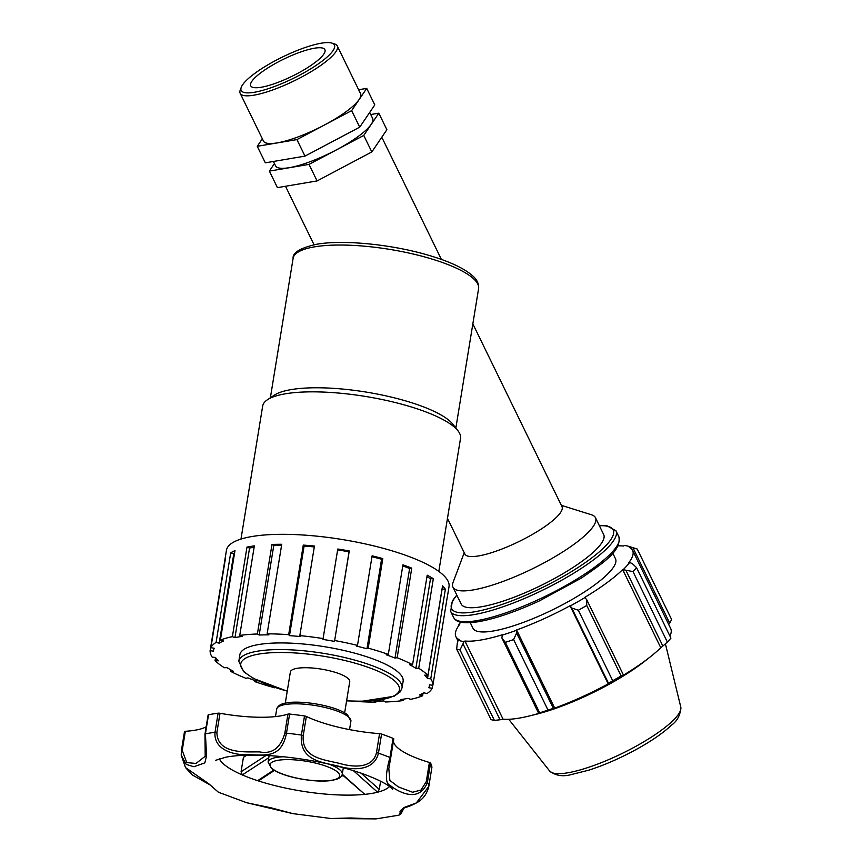<?xml version="1.0" encoding="UTF-8"?>
<svg xmlns="http://www.w3.org/2000/svg" width="862" height="862" viewBox="0 0 862 862"><rect width="100%" height="100%" fill="white"/><g stroke="black" fill="none" stroke-linecap="round" stroke-linejoin="round"><path stroke-width="1.29" d="M254.279 92.288A51.86 11.971 154 0 1 241.274 87.267A51.86 11.971 154 0 1 282.553 56.978A51.86 11.971 154 0 1 331.838 43.1A51.86 11.971 154 0 1 312.841 67.516A51.86 11.971 154 0 1 254.279 92.288M241.274 87.267L240.261 89.971A54.026 12.477 -26 0 0 240.175 93.311A54.026 12.477 -26 0 0 253.805 95.197A54.026 12.477 -26 0 0 309.684 72.527A54.026 12.477 -26 0 0 337.279 45.945A54.026 12.477 -26 0 0 334.596 43.962L331.838 43.1M261.143 87.267A41.247 9.525 154 0 1 250.734 85.823A41.247 9.525 154 0 1 283.63 59.176A41.247 9.525 154 0 1 324.877 49.662A41.247 9.525 154 0 1 303.812 69.951A41.247 9.525 154 0 1 261.143 87.267M337.279 45.945L360.542 93.656A54.026 12.477 154 0 1 332.958 120.238A54.026 12.477 154 0 1 277.068 142.909A54.026 12.477 154 0 1 263.438 141.023L240.175 93.311M370.735 114.538L378.817 113.17L386.876 129.709L371.813 151.96L317.087 180.923L277.424 187.636L269.364 171.096L274.45 163.586M371.813 151.96L363.753 135.431L309.016 164.394L269.364 171.096M317.087 180.923L309.016 164.394M378.817 113.17L363.753 135.431M358.635 89.745L366.727 88.377L374.787 104.905L359.723 127.156L304.986 156.119L296.927 139.59L257.264 146.303L265.324 162.832L304.986 156.119M257.264 146.303L262.35 138.782M366.727 88.377L351.653 110.627L359.723 127.156M351.653 110.627L296.927 139.59M346.599 700.881L361.986 701.269L394.063 696.27L400.237 691.852L402.026 687.93L403.114 681.303A82.687 21.485 -170.7 0 0 350.942 652.168A82.687 21.485 -170.7 0 0 258.762 644.528A82.687 21.485 -170.7 0 0 239.884 654.667L238.806 661.305L243.72 671.757L253.342 678.405L287.24 691.195M344.649 712.831L349.735 681.67A30.073 7.812 -170.7 0 0 330.76 671.078A30.073 7.812 -170.7 0 0 297.239 668.298A30.073 7.812 -170.7 0 0 290.375 671.994L285.29 703.144M438.823 571.366L460.523 438.349A100.229 26.043 -170.7 0 0 458.002 430.828L452.949 424.319A93.969 24.416 -170.7 0 0 383.956 395.432A93.969 24.416 -170.7 0 0 291.281 389.581A93.969 24.416 -170.7 0 0 274.31 395.173L267.446 399.742A100.229 26.043 -170.7 0 0 262.673 406.067L240.972 539.095M380.605 781.231L379.269 789.409L377.578 792.21A87.698 22.789 -170.7 0 0 389.549 786.532M273.771 770.111L257.652 780.67A87.698 22.789 -170.7 0 0 364.777 794.355L342.246 774.205M353.355 770.628L377.578 792.21A87.698 22.789 -170.7 0 1 364.777 794.355L342.149 774.636M219.293 758.754A87.698 22.789 -170.7 0 0 242.297 774.927L241.069 771.759L243.418 757.353L245.293 755.769M274.385 770.477L259.096 780.476L257.652 780.67A87.698 22.789 -170.7 0 1 242.297 774.927L268.772 757.72M375.961 818.9L331.008 818.512L350.5 817.973L375.961 818.9L398.912 815.183L403.879 807.565L416.324 802.942L428.802 786.37A125.292 32.562 -170.7 0 0 427.444 782.2L430.569 763.096A2.317 0.603 -170.7 0 0 429.405 762.471L426.291 781.575L421.044 790.023L412.586 792.243L398.352 786.909L389.872 780.444L388.827 768.57L390.669 758.075A2.317 0.603 -170.7 0 0 390.68 758.043A2.317 0.603 -170.7 0 0 389.958 757.472C385.239 774.518 385.292 783.795 390.109 785.304C394.063 788.892 418.652 805.841 427.444 782.2A2.317 0.603 9.3 0 0 426.291 781.575M303.241 735.566L306.366 716.462A2.317 0.603 -170.7 0 0 304.512 715.956L301.398 735.06C299.34 761.232 322.614 762.18 339.671 766.447C352.041 770.1 374.076 771.598 378.45 753.162L381.575 734.058A2.317 0.603 -170.7 0 0 379.571 733.659L376.457 752.763C372.664 768.926 352.655 767.202 340.576 763.678C324.015 759.454 301.409 758.452 303.241 735.566A2.317 0.603 -170.7 0 0 301.398 735.06A125.292 32.562 -170.7 0 0 286.486 733.163L289.6 714.048A2.317 0.603 -170.7 0 0 287.94 714.113L284.816 733.217C280.506 748.076 272.123 754.304 259.645 751.912C246.974 751.578 217.246 754.983 216.901 732.388A2.317 0.603 -170.7 0 0 215.004 732.291C213.55 751.093 236.188 755.306 248.008 754.735C265.151 754.843 281.335 758.926 286.486 733.163A2.317 0.603 9.3 0 0 284.816 733.217M205.21 756.265L195.997 763.463L186.785 762.59L182.216 750.403A2.317 0.603 -170.7 0 0 181.376 750.727L181.225 755.209L186.181 764.422L193.907 766.738L204.833 762.87L206.557 755.823L205.415 733.896L208.529 714.792A2.317 0.603 -170.7 0 0 208.087 715.061L204.962 734.165A2.317 0.603 9.3 0 1 205.415 733.896A125.292 32.562 -170.7 0 1 215.004 732.291L218.118 713.186A125.292 32.562 -170.7 0 0 208.529 714.792M331.008 818.512L292.854 813.631L246.737 802.737L218.409 792.232L208.421 783.483L185.459 767.514L181.225 755.177M182.216 750.403L185.341 731.299A2.317 0.603 -170.7 0 0 184.49 731.612A2.317 0.603 -170.7 0 0 184.49 731.666L181.386 750.683M185.341 731.299A70.307 18.274 -170.7 0 0 206.158 726.849M216.901 732.388L220.025 713.283A2.317 0.603 -170.7 0 0 218.118 713.186M220.025 713.283A70.307 18.274 -170.7 0 0 287.94 714.113M304.512 715.956A125.292 32.562 -170.7 0 0 289.6 714.048M306.366 716.462A70.307 18.274 -170.7 0 0 379.571 733.659M388.87 768.333L393.783 738.971A2.317 0.603 -170.7 0 0 393.794 738.939A2.317 0.603 -170.7 0 0 393.072 738.357A125.292 32.562 -170.7 0 0 381.575 734.058M393.438 741.137A70.307 18.274 -170.7 0 0 429.405 762.471M431.905 767.352A2.317 0.603 -170.7 0 0 431.916 767.309A125.292 32.562 -170.7 0 0 430.569 763.096M431.916 767.309A2.317 0.603 -170.7 0 0 431.916 767.266L428.802 786.37A2.317 0.603 -170.7 0 1 428.802 786.413L431.916 767.309M244.172 755.284A87.698 22.789 -170.7 0 0 244.733 755.532M341.643 775.832A87.698 22.789 -170.7 0 0 343.582 775.897M403.793 808.147L399.882 812.036C400.324 810.269 402.36 808.685 405.98 807.285C408.922 806.616 412.941 804.86 418.048 801.994C423.479 798.654 427.067 793.46 428.802 786.413M268.912 634.863A109.377 28.424 -170.7 0 0 259.171 635.014L273.782 545.463L271.993 544.439A112.76 29.308 9.3 0 1 281.745 544.288L267.134 633.839L268.912 634.863M281.572 545.312A109.377 28.424 -170.7 0 0 273.782 545.463M259.171 635.014L257.382 633.99L271.993 544.439M300.655 636.587A109.377 28.424 -170.7 0 0 289.492 635.639L304.103 546.088L303.284 545.096A112.76 29.308 9.3 0 1 314.447 546.045L299.836 635.596L300.655 636.587M314.296 546.939A109.377 28.424 -170.7 0 0 304.103 546.088M289.492 635.639L288.673 634.658L303.284 545.096M334.434 641.382A109.377 28.424 -170.7 0 0 322.948 639.432L337.785 549.019A112.76 29.308 9.3 0 1 349.272 550.969L334.661 640.531L349.045 551.831A109.377 28.424 -170.7 0 0 337.645 549.891M349.272 550.969L349.045 551.831M366.953 648.784A109.377 28.424 -170.7 0 0 356.265 646.026L357.504 645.379L372.115 555.828A112.76 29.308 9.3 0 1 382.803 558.587L368.193 648.149L366.953 648.784L381.564 559.233A109.377 28.424 -170.7 0 0 371.975 556.733M382.803 558.587L381.564 559.233M395.012 658.062A109.377 28.424 -170.7 0 0 386.176 654.754L388.32 654.398L402.931 564.847A112.76 29.308 9.3 0 1 411.767 568.144L397.156 657.706L395.012 658.062L409.622 568.511A109.377 28.424 -170.7 0 0 402.759 565.903M411.767 568.144L409.622 568.511M415.883 668.319A109.377 28.424 -170.7 0 0 409.752 664.785L412.586 664.742L427.196 575.191A112.76 29.308 9.3 0 1 433.327 578.714L418.716 668.265L415.883 668.319L430.494 578.758A109.377 28.424 -170.7 0 0 426.959 576.656M433.327 578.714L430.494 578.758M427.52 678.534A109.377 28.424 -170.7 0 0 424.697 675.129L427.94 675.409L442.551 585.858A112.76 29.308 9.3 0 1 445.374 589.252L430.763 678.803L427.52 678.534L442.131 588.983A109.377 28.424 -170.7 0 0 442.055 588.875M445.374 589.252L442.131 588.983M432.595 685.301L432.11 688.285L428.77 687.725A109.377 28.424 -170.7 0 0 429.448 685.602A109.377 28.424 -170.7 0 0 429.535 684.784L432.875 685.344L447.486 595.793A112.76 29.308 9.3 0 1 447.4 596.59A112.76 29.308 9.3 0 1 447.227 597.377M423.037 693.242L422.628 695.774L419.525 694.977A109.377 28.424 -170.7 0 0 423.802 692.779L426.905 693.587A112.76 29.308 -170.7 0 0 432.11 688.285M403.47 699.179L403.244 700.547L400.679 699.588A109.377 28.424 -170.7 0 0 408.049 698.349L410.614 699.319A112.76 29.308 -170.7 0 0 422.628 695.774M376.037 701.108L375.864 702.131L374.086 701.108A109.377 28.424 -170.7 0 0 383.827 700.957L385.605 701.98A112.76 29.308 -170.7 0 0 403.244 700.547M354.228 701.205L354.325 701.323A112.76 29.308 -170.7 0 0 375.864 702.131M225.014 561.119L224.734 561.076A112.76 29.308 9.3 0 1 224.82 560.278A112.76 29.308 9.3 0 1 225.499 558.134L210.888 647.685L214.229 648.246A109.377 28.424 -170.7 0 0 213.55 650.379A109.377 28.424 -170.7 0 0 213.464 651.198L210.123 650.627A112.76 29.308 -170.7 0 0 212.235 657.167L215.478 657.437A109.377 28.424 -170.7 0 0 218.301 660.842L215.058 660.561A112.76 29.308 -170.7 0 0 224.282 667.705L227.105 667.662A109.377 28.424 -170.7 0 0 233.236 671.186L230.402 671.229A112.76 29.308 -170.7 0 0 245.832 678.265L247.976 677.909A109.377 28.424 -170.7 0 0 256.822 681.217L254.678 681.573A112.76 29.308 -170.7 0 0 274.806 687.822L275.247 687.596M254.678 681.573L254.85 680.517M230.402 671.229L230.65 669.763M215.058 660.561L215.543 657.544M210.123 650.627L224.734 561.076M223.473 640.994A109.377 28.424 -170.7 0 0 219.196 643.192L233.807 553.641L230.704 552.833A112.76 29.308 9.3 0 1 234.981 550.635L220.37 640.197L223.473 640.994M234.561 553.178A109.377 28.424 -170.7 0 0 233.807 553.641M219.196 643.192L216.093 642.384L230.704 552.833M447.4 596.59L449.027 586.634A112.76 29.308 -170.7 0 0 377.879 546.907A112.76 29.308 -170.7 0 0 252.178 536.487A112.76 29.308 -170.7 0 0 226.447 550.322L224.82 560.278M250.562 546.443A112.76 29.308 9.3 0 1 254.355 545.872L239.744 635.423L242.319 636.382A109.377 28.424 -170.7 0 0 234.949 637.621L249.56 548.06L246.985 547.101A112.76 29.308 9.3 0 1 250.562 546.443M257.382 633.99A112.76 29.308 -170.7 0 0 239.744 635.423M288.673 634.658A112.76 29.308 -170.7 0 0 267.134 633.839M323.175 638.58A112.76 29.308 -170.7 0 0 299.836 635.596M357.504 645.379A112.76 29.308 -170.7 0 0 334.661 640.531M388.32 654.398A112.76 29.308 -170.7 0 0 368.193 648.149M412.586 664.742A112.76 29.308 -170.7 0 0 397.156 657.706M427.94 675.409A112.76 29.308 -170.7 0 0 418.716 668.265M432.875 685.344A112.76 29.308 -170.7 0 0 430.763 678.803M216.093 642.384A112.76 29.308 -170.7 0 0 210.888 647.685M234.949 637.621L232.374 636.652A112.76 29.308 -170.7 0 0 220.37 640.197M232.374 636.652L246.985 547.101M254.139 547.241A109.377 28.424 -170.7 0 0 249.56 548.06M458.002 430.828A100.229 26.043 -170.7 0 0 384.409 400.011A100.229 26.043 -170.7 0 0 285.548 393.772A100.229 26.043 -170.7 0 0 267.446 399.742M472.85 323.897L561.992 506.684A54.026 12.477 154 0 1 534.397 533.266A54.026 12.477 154 0 1 478.518 555.936A54.026 12.477 154 0 1 464.887 554.05L447.475 518.342M561.334 505.337L591.515 514.786A79.272 18.307 154 0 1 595.459 517.696L603.68 534.548A79.272 18.307 154 0 1 563.188 573.553A79.272 18.307 154 0 1 481.19 606.816A79.272 18.307 154 0 1 461.181 604.046L452.959 587.194A79.272 18.307 154 0 1 453.089 582.303L464.23 552.693M458.099 626.588L458.832 624.573A99.356 22.94 154 0 1 460.771 622.192M458.832 624.573L459.748 624.25A98.3 22.703 -26 0 0 455.89 636.619A98.3 22.703 -26 0 0 459.166 639.604L458.25 640.1L457.323 642.933L456.655 649.108A105.703 24.405 -26 0 0 460.017 649.937L464.09 641.543A99.356 22.94 154 0 1 458.25 640.1M464.09 641.543L464.941 641.026A98.3 22.703 -26 0 0 502.341 634.766L501.889 637.945L505.304 642.352A105.703 24.405 -26 0 0 513.612 639.561L516.607 633.01L516.295 630.37A99.356 22.94 154 0 1 501.889 635.208M516.295 630.37L516.597 629.982A98.3 22.703 -26 0 0 570.062 605.77L571.797 608.012L578.348 610.242A105.703 24.405 -26 0 0 586.731 605.469L586.645 599.553L584.878 597.625A99.356 22.94 154 0 1 570.342 605.9M584.878 597.625L584.447 597.582A98.3 22.703 -26 0 0 622.666 569.599L632.999 571.592A105.703 24.405 -26 0 0 636.544 567.627L632.374 563.662L629.659 562.466A99.356 22.94 154 0 1 623.506 569.34M629.659 562.466L628.743 562.8A98.3 22.703 -26 0 0 632.589 550.43A98.3 22.703 -26 0 0 629.325 547.445L630.241 546.95L637.244 549.04A105.703 24.405 -26 0 0 636.695 548.857L628.603 546.314A99.356 22.94 154 0 1 630.241 546.95M617.989 545.883A98.3 22.703 -26 0 1 623.549 546.023L624.4 545.506A99.356 22.94 154 0 1 628.603 546.314M612.774 553.188L615.49 558.77A79.272 18.307 154 0 1 575.008 597.775A79.272 18.307 154 0 1 492.999 631.038A79.272 18.307 154 0 1 472.99 628.279L470.264 622.687M636.544 567.627L670.927 638.106A105.703 24.405 154 0 1 667.371 642.071L632.999 571.592M626.092 570.676L662.856 646.047L660.766 647.718A98.3 22.703 154 0 1 649.959 657.124A98.3 22.703 154 0 1 622.547 675.7L623.409 674.935L586.645 599.553M586.731 605.469L621.103 675.948L623.409 674.935M516.597 629.982L554.697 708.101L553.372 708.381L516.607 633.01M513.612 639.561L547.984 710.04L553.372 708.381M464.941 641.026L503.052 719.156L500.046 719.781L463.293 644.41M460.017 649.937L494.389 720.406L500.046 719.781M501.889 637.945L538.653 713.316L539.677 712.82L505.304 642.352M538.653 713.316L540.452 712.885A98.3 22.703 154 0 1 529.279 715.977A98.3 22.703 154 0 1 518.805 718.175A98.3 22.703 154 0 1 503.052 719.156M649.959 657.124L644.614 661.326A88.57 20.451 154 0 1 535.873 714.361L529.279 715.977M494.389 720.406A105.703 24.405 154 0 1 491.028 719.576L456.655 649.108M632.967 547.812L669.731 623.183L671.617 619.509L637.244 549.04M669.731 623.183L668.632 624.325M632.589 550.43L670.701 628.56A98.3 22.703 154 0 1 669.925 636.048M662.856 646.047L667.371 642.071M621.103 675.948A105.703 24.405 154 0 1 612.72 680.721L578.348 610.242M571.797 608.012L608.561 683.383L612.72 680.721M608.561 683.383L608.173 683.889A98.3 22.703 154 0 1 554.697 708.101M547.984 710.04A105.703 24.405 154 0 1 539.677 712.82M570.062 605.77L608.173 683.889M622.666 569.599L660.766 647.718M595.459 517.696A79.272 18.307 154 0 1 554.966 556.701A79.272 18.307 154 0 1 472.969 589.964A79.272 18.307 154 0 1 452.959 587.194M369.701 112.416L372.643 118.45A54.026 12.477 154 0 1 358.269 136.411A54.026 12.477 154 0 1 289.169 167.702A54.026 12.477 154 0 1 275.538 165.816L273.416 161.463M402.026 687.93A82.687 21.485 -170.7 0 0 349.853 658.794A82.687 21.485 -170.7 0 0 257.684 651.166A82.687 21.485 -170.7 0 0 238.806 661.305M287.262 691.108A80.371 20.882 9.3 0 1 259.074 654.032A80.371 20.882 9.3 0 1 385.206 674.634A80.371 20.882 9.3 0 1 346.61 700.784M478.593 288.63C479.024 283.878 477.042 279.611 472.667 275.84C463.778 267.996 448.477 260.981 426.787 254.764C390.561 244.248 342.817 239.604 316.763 244.237C300.364 247.922 292.477 252.631 293.112 258.374A93.969 24.416 9.3 0 1 314.565 246.844A93.969 24.416 9.3 0 1 419.309 255.518A93.969 24.416 9.3 0 1 478.593 288.63L455.847 428.058M379.269 789.409L361.081 773.16M243.418 757.353L246.726 755.198M266.089 755.446L241.069 771.759M350.899 721.235L347.472 714.749C344.25 712.238 339.412 709.965 332.958 707.907C314.565 702.228 294.61 701.194 286.658 702.896C281.055 703.661 277.736 705.741 276.702 709.135A37.583 9.773 9.3 0 1 285.279 704.523A37.583 9.773 9.3 0 1 327.183 707.993A37.583 9.773 9.3 0 1 350.899 721.235L349.53 729.608M283.523 756.761A37.583 9.773 -170.7 0 0 276.648 757.418A37.583 9.773 -170.7 0 0 268.071 762.03L271.562 768.581L276.961 771.835C283.932 775.121 292.757 777.653 303.435 779.431C314.134 781.123 323.293 781.511 330.911 780.584L336.87 779.237C340.134 778.009 341.934 776.306 342.268 774.13A37.583 9.773 -170.7 0 0 329.284 764.228M278.049 760.284A35.267 9.17 9.3 0 1 337.505 772.061A35.267 9.17 9.3 0 1 298.866 778.526A35.267 9.17 9.3 0 1 278.049 760.284M393.072 738.357L389.958 757.472A125.292 32.562 -170.7 0 0 378.45 753.162A2.317 0.603 9.3 0 0 376.457 752.763M205.059 734.37A2.317 0.603 9.3 0 1 204.962 734.165L205.199 756.33M181.225 755.209L181.376 750.727A2.317 0.603 -170.7 0 0 181.376 750.77L184.49 731.612M476.805 620.651A91.954 21.238 154 0 1 453.595 617.44C455.556 620.306 457.797 624.724 478.475 621.707C495.456 618.69 515.778 611.751 539.429 600.879L581.43 578.057C604.488 562.078 621.405 550.753 618.894 536.81A91.954 21.238 154 0 1 571.926 582.066A91.954 21.238 154 0 1 476.805 620.651M456.785 595.039L452.388 600.879L450.664 611.417A91.954 21.238 -26 0 0 473.863 614.628A91.954 21.238 -26 0 0 568.995 576.042A91.954 21.238 -26 0 0 615.964 530.787L618.894 536.81M599.392 525.755A89.896 20.763 154 0 1 584.113 563.446A89.896 20.763 154 0 1 474.315 611.848A89.896 20.763 154 0 1 456.892 595.254M567.605 772.826A73.054 16.874 154 0 1 549.633 770.994C555.537 775.681 562.746 776.877 571.269 774.582L589.155 770.068C606.773 764.325 624.454 756.33 642.212 746.093C654.624 738.842 664.365 731.881 671.444 725.211C677.446 720.847 680.549 714.781 680.775 707.034A73.054 16.874 154 0 1 641.662 743.055A73.054 16.874 154 0 1 567.605 772.826M293.112 258.374L270.366 397.802M245.174 755.241L244.248 755.855M276.702 709.135L275.484 716.57M269.116 755.608L268.071 762.03M343.313 767.708L342.268 774.13M215.457 760.359L226.027 757.138C239.571 754.67 258.04 754.476 281.432 756.556C310.719 759.508 337.333 765.068 361.275 773.225C375.897 778.515 385.691 783.235 390.648 787.372L392.684 789.269M292.843 813.631L271.379 807.888L246.726 802.737M218.409 792.221L210.274 785.034L192.301 774.949L185.459 767.514M390.68 758.043L393.794 738.939M403.998 808.06L401.035 813.76L398.912 815.183M429.448 685.602L429.578 684.784M213.55 650.379L213.905 648.192M450.664 611.417L453.595 617.44M615.964 530.787L606.783 525.691L599.284 525.54M455.89 636.619L457.991 640.908M680.775 707.034L665.41 643.806M549.633 770.994L508.731 719.285M285.505 186.267L314.027 244.743M381.791 137.22L441.398 259.419"/></g></svg>
